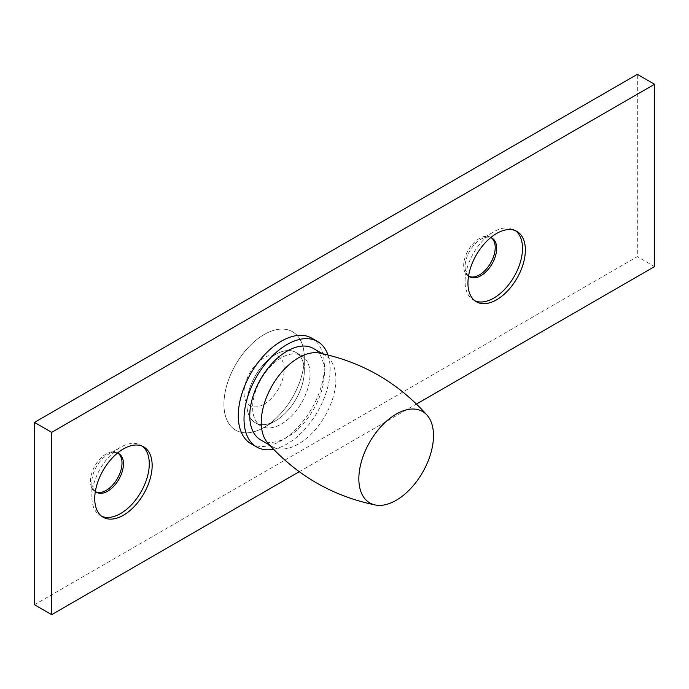<?xml version="1.0" encoding="UTF-8"?>
<svg xmlns="http://www.w3.org/2000/svg" width="689" height="689" viewBox="0 0 689 689"><rect width="100%" height="100%" fill="white"/><g stroke="black" fill="none" stroke-linecap="round" stroke-linejoin="round"><path stroke-width="0.52" stroke-dasharray="3.44 2.58" d="M275.6 420.746L264.12 427.369A56.842 32.814 120 0 0 304.305 357.763A56.842 32.814 120 0 0 264.12 334.553A56.842 32.814 120 0 0 223.925 404.167A56.842 32.814 120 0 0 264.12 427.369L264.12 427.369A56.842 32.814 120 0 0 304.305 357.763A56.842 32.814 120 0 0 264.12 334.553A56.842 32.814 120 0 0 223.925 404.167A56.842 32.814 120 0 0 264.12 427.369L275.6 420.746A40.599 23.443 -60 0 1 255.3 422.753A40.599 23.443 -60 0 1 249.073 390.224A40.599 23.443 -60 0 1 275.6 354.447A40.599 23.443 -60 0 1 295.9 352.432A40.599 23.443 -60 0 1 304.305 371.018A40.599 23.443 -60 0 1 275.6 420.746L275.6 420.746A40.599 23.443 120 0 0 304.305 371.018A40.599 23.443 120 0 0 295.9 352.432A40.599 23.443 120 0 0 275.6 354.447A40.599 23.443 120 0 0 249.073 390.224A40.599 23.443 120 0 0 255.3 422.753A40.599 23.443 120 0 0 275.6 420.746L264.12 427.369L275.6 420.746M469.002 276.367A22.332 12.893 -60 0 1 468.262 275.996A22.332 12.893 -60 0 1 464.842 258.099A22.332 12.893 -60 0 1 479.432 238.42A22.332 12.893 -60 0 1 490.594 237.317A22.332 12.893 -60 0 1 491.291 237.774M468.554 276.013A22.332 12.893 -60 0 1 465.075 266.6A22.332 12.893 -60 0 1 480.862 239.255A22.332 12.893 -60 0 1 490.757 237.559M474.971 300.843A40.599 23.443 -60 0 1 473.481 300.103A40.599 23.443 -60 0 1 465.075 281.517A40.599 23.443 -60 0 1 493.78 231.788L480.862 239.255L493.78 231.788A40.599 23.443 -60 0 1 514.08 229.781A40.599 23.443 -60 0 1 515.467 230.694M95.797 491.834A22.332 12.893 -60 0 1 95.056 491.464A22.332 12.893 -60 0 1 91.637 473.567A22.332 12.893 -60 0 1 106.218 453.896A22.332 12.893 -60 0 1 117.388 452.785A22.332 12.893 -60 0 1 118.077 453.241M95.349 491.481A22.332 12.893 -60 0 1 91.87 482.067A22.332 12.893 -60 0 1 107.656 454.723A22.332 12.893 -60 0 1 117.552 453.035M101.765 516.311A40.599 23.443 -60 0 1 100.275 515.57A40.599 23.443 -60 0 1 91.87 496.984A40.599 23.443 -60 0 1 120.575 447.264L107.656 454.723L120.575 447.264A40.599 23.443 -60 0 1 140.875 445.249A40.599 23.443 -60 0 1 142.261 446.171M281.345 424.062A40.599 23.443 120 0 0 307.862 388.286A40.599 23.443 120 0 0 301.644 355.748A40.599 23.443 120 0 0 281.345 357.763A40.599 23.443 120 0 0 254.818 393.54A40.599 23.443 120 0 0 261.045 426.069A40.599 23.443 120 0 0 281.345 424.062A40.599 23.443 120 0 0 307.862 388.286A40.599 23.443 120 0 0 301.644 355.748A40.599 23.443 120 0 0 281.345 357.763A40.599 23.443 120 0 0 254.818 393.54A40.599 23.443 120 0 0 261.045 426.069A40.599 23.443 120 0 0 281.345 424.062M299.241 471.732L416.509 404.03M34.45 604.727L637.325 256.652L637.325 74.334M654.55 266.6L637.325 256.652M250.891 443.647A60.899 35.165 120 0 0 281.345 440.633A60.899 35.165 120 0 0 321.126 386.968A60.899 35.165 120 0 0 311.79 338.17M273.499 449.254A60.899 35.165 120 0 0 287.08 443.949A60.899 35.165 120 0 0 327.947 354.947M264.12 404.167A28.421 16.407 120 0 0 284.212 369.364A28.421 16.407 120 0 0 264.12 357.763A28.421 16.407 120 0 0 244.018 392.566A28.421 16.407 120 0 0 264.12 404.167M260.692 439.935A52.777 30.471 120 0 0 287.08 437.317A52.777 30.471 120 0 0 321.565 390.809A52.777 30.471 120 0 0 313.469 348.513M267.539 442.717A52.777 30.471 120 0 0 272.181 446.558A52.777 30.471 120 0 0 298.57 443.949A52.777 30.471 120 0 0 333.045 397.441A52.777 30.471 120 0 0 324.958 355.145A52.777 30.471 120 0 0 319.308 353.052M304.305 371.018L304.305 357.763L304.305 371.018M492.032 238.144L490.594 237.317M516.957 231.435L514.08 229.781M118.818 453.612L117.388 452.785M143.743 446.911L140.875 445.249M301.644 355.748L295.9 352.432L301.644 355.748M261.045 426.069L255.3 422.753L261.045 426.069M103.143 517.232L100.275 515.57M91.87 482.067L91.87 496.984M96.494 492.291L95.056 491.464M476.357 301.756L473.481 300.103M465.075 266.6L465.075 281.517M469.7 276.823L468.262 275.996M269.649 445.103L272.181 446.558M322.435 353.69L324.958 355.145"/><path stroke-width="1.03" d="M491.291 237.774A22.332 12.893 -60 0 1 493.815 255.86A22.332 12.893 -60 0 1 479.432 274.885A22.332 12.893 -60 0 1 469.002 276.367M490.757 237.559A22.332 12.893 -60 0 1 492.032 238.144A22.332 12.893 -60 0 1 495.451 256.041A22.332 12.893 -60 0 1 480.862 275.712A22.332 12.893 -60 0 1 469.7 276.823A22.332 12.893 -60 0 1 468.554 276.013M515.467 230.694A40.599 23.443 -60 0 1 519.902 263.62A40.599 23.443 -60 0 1 493.78 298.096A40.599 23.443 -60 0 1 474.971 300.843M496.657 233.45A40.599 23.443 -60 0 1 516.957 231.435A40.599 23.443 -60 0 1 523.175 263.973A40.599 23.443 -60 0 1 496.657 299.749A40.599 23.443 -60 0 1 476.357 301.756A40.599 23.443 -60 0 1 470.131 269.227A40.599 23.443 -60 0 1 496.657 233.45M118.077 453.241A22.332 12.893 -60 0 1 120.609 471.336A22.332 12.893 -60 0 1 106.218 490.353A22.332 12.893 -60 0 1 95.797 491.834M117.552 453.035A22.332 12.893 -60 0 1 118.818 453.612A22.332 12.893 -60 0 1 122.246 471.509A22.332 12.893 -60 0 1 107.656 491.188A22.332 12.893 -60 0 1 96.494 492.291A22.332 12.893 -60 0 1 95.349 491.481M142.261 446.171A40.599 23.443 -60 0 1 146.697 479.096A40.599 23.443 -60 0 1 120.575 513.563A40.599 23.443 -60 0 1 101.765 516.311M123.443 448.918A40.599 23.443 -60 0 1 143.743 446.911A40.599 23.443 -60 0 1 149.969 479.441A40.599 23.443 -60 0 1 123.443 515.217A40.599 23.443 -60 0 1 103.143 517.232A40.599 23.443 -60 0 1 96.925 484.694A40.599 23.443 -60 0 1 123.443 448.918M416.509 404.03L654.55 266.6L654.55 84.273L51.675 432.347L51.675 614.666L299.241 471.732M654.55 84.273L637.325 74.334L34.45 422.4L34.45 604.727L51.675 614.666M51.675 432.347L34.45 422.4M327.947 354.947A60.899 35.165 120 0 0 317.534 341.486L311.79 338.17A60.899 35.165 120 0 0 281.345 341.184A60.899 35.165 120 0 0 241.555 394.849A60.899 35.165 120 0 0 250.891 443.647L256.635 446.963A60.899 35.165 120 0 0 273.499 449.254M317.534 341.486A60.899 35.165 120 0 0 287.08 344.5A60.899 35.165 120 0 0 247.299 398.164A60.899 35.165 120 0 0 256.635 446.963M322.435 353.69L313.469 348.513A52.777 30.471 120 0 0 287.08 351.132A52.777 30.471 120 0 0 252.605 397.639A52.777 30.471 120 0 0 260.692 439.935L269.649 445.103M427.206 415.346C398.121 382.653 362.156 361.889 319.308 353.052A52.777 30.471 120 0 0 298.57 357.763A52.777 30.471 120 0 0 265.653 399.542A52.777 30.471 120 0 0 267.539 442.717C296.623 475.401 332.589 496.166 375.436 505.011A52.777 30.471 120 0 0 396.175 500.3A52.777 30.471 120 0 0 429.092 458.512A52.777 30.471 120 0 0 427.206 415.346A52.777 30.471 120 0 0 396.175 414.115A52.777 30.471 120 0 0 360.459 465.316A52.777 30.471 120 0 0 375.436 505.011"/></g></svg>
